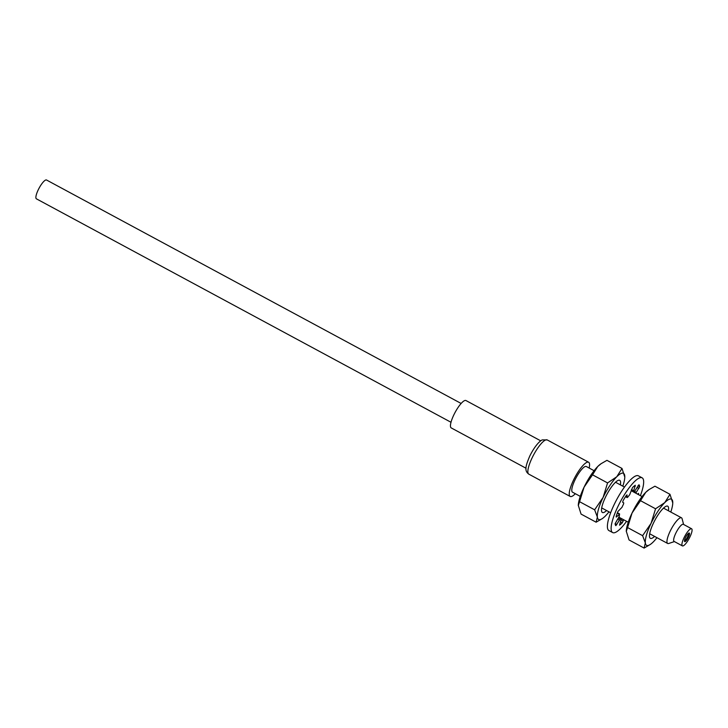 <?xml version="1.0" encoding="UTF-8"?>
<svg xmlns="http://www.w3.org/2000/svg" width="728" height="728" viewBox="0 0 728 728"><rect width="100%" height="100%" fill="white"/><g stroke="black" fill="none" stroke-linecap="round" stroke-linejoin="round"><path stroke-width="1.09" d="M626.262 531.313A26.226 6.616 -61.7 0 1 626.271 531.194A26.226 6.616 -61.7 0 1 632.05 513.04A26.226 6.616 -61.7 0 1 645.727 492.365A26.226 6.616 -61.7 0 1 648.484 489.98A26.226 6.616 -61.7 0 1 648.721 489.808M672.772 502.957L669.978 494.303L654.936 486.195L649.085 489.553L645.727 492.365L640.513 500.682L655.555 508.79L651.087 523.305L642.615 535.672L627.572 527.563L632.05 513.04L640.513 500.682M669.978 494.303L664.764 502.62L655.555 508.79M626.271 531.194L629.056 539.958L644.098 548.066L650.313 544.453M626.262 531.395L627.572 527.563M642.615 535.672L645.354 542.942L644.098 548.066M670.788 512.039A26.226 6.616 118.3 0 0 672.763 503.066A26.226 6.616 118.3 0 0 672.717 501.583A26.226 6.616 118.3 0 0 664.764 502.62A26.226 6.616 118.3 0 0 651.087 523.305A26.226 6.616 118.3 0 0 645.354 542.942A26.226 6.616 118.3 0 0 647.829 545.536A26.226 6.616 118.3 0 0 650.559 544.28A26.226 6.616 118.3 0 0 653.307 541.896A26.226 6.616 118.3 0 0 656.956 537.701M654.563 536.409A18.264 4.605 -61.7 0 1 651.232 538.465A18.264 4.605 -61.7 0 1 649.613 537.219A18.264 4.605 -61.7 0 1 654.982 520.074A18.264 4.605 -61.7 0 1 666.347 506.169A18.264 4.605 -61.7 0 1 666.839 506.051A18.264 4.605 -61.7 0 1 668.395 510.747M683.61 524.469L682.091 518.709A14.569 3.676 118.3 0 0 681.49 517.808A14.569 3.676 118.3 0 0 680.798 517.708A14.569 3.676 118.3 0 0 670.734 530.057A14.569 3.676 118.3 0 0 667.667 543.461A14.569 3.676 118.3 0 0 668.35 543.57A14.569 3.676 118.3 0 0 668.741 543.479L674.392 541.577M682.382 545.882L674.11 541.423A9.719 2.448 -61.7 0 1 676.157 532.477A9.719 2.448 -61.7 0 1 682.864 524.242A9.719 2.448 -61.7 0 1 683.328 524.315L691.6 528.774A9.719 2.448 118.3 0 0 691.136 528.71A9.719 2.448 118.3 0 0 684.429 536.936A9.719 2.448 118.3 0 0 682.382 545.882A9.719 2.448 118.3 0 0 682.846 545.945A9.719 2.448 118.3 0 0 689.553 537.719A9.719 2.448 118.3 0 0 691.6 528.774M689.061 533.014A4.859 1.229 -61.7 0 1 689.298 533.051A4.859 1.229 -61.7 0 1 688.269 537.519A4.859 1.229 -61.7 0 1 684.921 541.641A4.859 1.229 -61.7 0 1 684.684 541.605A4.859 1.229 -61.7 0 1 685.712 537.137A4.859 1.229 -61.7 0 1 689.061 533.014M684.447 541.05A4.859 1.229 118.3 0 0 687.241 537.464A4.859 1.229 118.3 0 0 688.706 533.16M606.579 510.546A18.264 4.605 -61.7 0 1 603.248 512.612A18.264 4.605 -61.7 0 1 601.628 511.356A18.264 4.605 -61.7 0 1 606.997 494.212A18.264 4.605 -61.7 0 1 618.363 480.307A18.264 4.605 -61.7 0 1 618.855 480.189A18.264 4.605 -61.7 0 1 620.411 484.884M622.804 486.177A26.226 6.616 118.3 0 0 624.788 477.204A26.226 6.616 118.3 0 0 624.733 475.721A26.226 6.616 118.3 0 0 616.78 476.758A26.226 6.616 118.3 0 0 603.103 497.442A26.226 6.616 118.3 0 0 597.37 517.08A26.226 6.616 118.3 0 0 599.845 519.683A26.226 6.616 118.3 0 0 602.575 518.418A26.226 6.616 118.3 0 0 605.323 516.043A26.226 6.616 118.3 0 0 608.981 511.839M624.788 477.095L621.994 468.441L616.78 476.758L607.571 482.928L592.528 474.82L597.743 466.502L601.101 463.691L606.952 460.333L621.994 468.441M607.571 482.928L603.103 497.442L594.64 509.809L579.588 501.701L584.065 487.187L592.528 474.82M578.278 505.45A26.226 6.616 -61.7 0 1 578.287 505.332L581.071 514.095L596.123 522.204L602.329 518.591M578.278 505.532L579.588 501.701M594.64 509.809L597.37 517.08L596.123 522.204M578.287 505.332A26.226 6.616 -61.7 0 1 584.065 487.187A26.226 6.616 -61.7 0 1 597.743 466.502A26.226 6.616 -61.7 0 1 600.5 464.118A26.226 6.616 -61.7 0 1 600.736 463.954M580.261 496.36L572.49 492.174A14.569 3.676 -61.7 0 1 575.566 478.76A14.569 3.676 -61.7 0 1 585.63 466.411A14.569 3.676 -61.7 0 1 586.322 466.512L594.094 470.707M589.17 468.049A19.429 4.896 118.3 0 0 588.624 462.235A19.429 4.896 118.3 0 0 587.705 462.098A19.429 4.896 118.3 0 0 574.283 478.56A19.429 4.896 118.3 0 0 570.188 496.45A19.429 4.896 118.3 0 0 571.107 496.587A19.429 4.896 118.3 0 0 575.338 493.711M526.007 468.222L451.205 427.9A15.543 3.922 -61.7 0 1 454.481 413.595A15.543 3.922 -61.7 0 1 465.219 400.427A15.543 3.922 -61.7 0 1 465.947 400.536L540.758 440.859M451.005 422.276L36.4 198.826A10.683 2.694 -61.7 0 1 38.657 188.989A10.683 2.694 -61.7 0 1 46.037 179.934A10.683 2.694 -61.7 0 1 46.537 180.007L461.143 403.467M623.605 519.719L622.258 522.822A23.56 5.942 -61.7 0 1 619.501 525.17L621.321 518.846A15.543 3.922 -61.7 0 1 620.747 519A15.543 3.922 -61.7 0 1 620.256 518.982L615.852 525.671A23.56 5.942 -61.7 0 1 615.096 523.76L619.255 516.38A15.543 3.922 -61.7 0 1 619.564 514.277L616.234 517.071L616.161 516.498A23.56 5.942 -61.7 0 1 617.899 511.484L621.958 507.37A15.543 3.922 -61.7 0 1 623.45 504.267L623.769 502.939L622.658 502.238L623.077 500.728A23.56 5.942 -61.7 0 1 626.253 495.531L626.99 494.867L627.136 497.433L627.836 497.097A15.543 3.922 -61.7 0 1 629.647 494.794L632.514 487.587A23.56 5.942 -61.7 0 1 635.271 485.239L633.451 491.564A15.543 3.922 -61.7 0 1 634.024 491.409A15.543 3.922 -61.7 0 1 634.516 491.427L638.947 484.757A23.56 5.942 -61.7 0 1 639.675 486.641L635.781 493.175M612.639 532.568L608.917 530.566A31.086 7.835 -61.7 0 1 615.469 501.947A31.086 7.835 -61.7 0 1 636.945 475.602A31.086 7.835 -61.7 0 1 638.41 475.83L642.141 477.841A31.086 7.835 118.3 0 0 640.667 477.614A31.086 7.835 118.3 0 0 619.191 503.958A31.086 7.835 118.3 0 0 612.639 532.568A31.086 7.835 118.3 0 0 614.114 532.796A31.086 7.835 118.3 0 0 626.571 521.312M640.394 495.659A31.086 7.835 118.3 0 0 642.141 477.841M637.646 494.175L638.538 493.338L638.611 493.912A23.56 5.942 -61.7 0 1 638.41 494.594M570.188 496.45L528.81 474.146A19.429 4.896 -61.7 0 1 532.132 457.812A19.429 4.896 -61.7 0 1 546.328 439.794A19.429 4.896 -61.7 0 1 547.247 439.94L588.624 462.235M621.321 518.846L618.864 517.517M618.536 518.054L620.256 518.982M617.744 519.2L619.31 520.047M616.825 524.615L615.096 523.687M617.28 513.104L619.119 514.095M620.447 521.849L622.258 522.822M623.259 521.02L621.248 519.938M638.128 493.657L638.611 493.912M636.236 492.365L634.488 491.418M637.082 487.396L638.957 488.406M637.983 485.731L639.675 486.641M633.469 490.627L631.467 489.553M634.589 485.731L635.335 486.14M627.136 497.433L625.57 496.587M650.559 544.28L649.949 544.708M681.49 517.808L663.508 508.117M667.667 543.461L649.676 533.77M648.484 489.98L649.085 489.553M628.246 522.222L619 517.235M610.655 512.74L601.692 507.907M642.078 496.569L631.176 490.69M624.488 487.087L615.524 482.255M600.5 464.118L601.101 463.691M528.81 474.146C524.67 471.089 524.943 467.376 529.811 455.974C535.863 443.825 541.35 439.93 542.442 439.885L547.247 439.94M602.575 518.418L601.965 518.846M621.439 518.837L618.891 517.462M619.528 513.859L617.417 512.73M633.333 491.573L631.24 490.445M627.208 497.597L625.507 496.687"/></g></svg>
